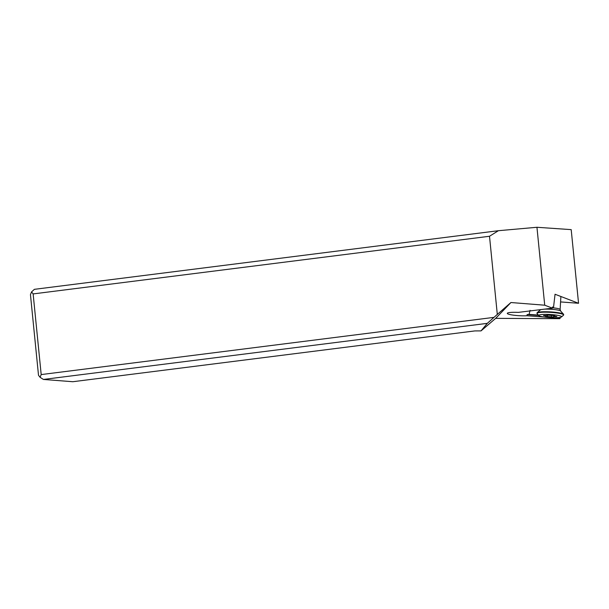 <?xml version="1.0" encoding="UTF-8"?>
<svg xmlns="http://www.w3.org/2000/svg" width="609" height="609" viewBox="0 0 609 609"><rect width="100%" height="100%" fill="white"/><g stroke="black" fill="none" stroke-linecap="round" stroke-linejoin="round"><path stroke-width="0.91" d="M31.561 291.901L33.137 293.919L489.507 236.262L497.309 314.404L510.928 302.528L495.673 318.355L481.026 330.893L474.86 330.923L72.814 381.721L43.391 379.445L40.08 377.291L38.504 375.266L30.45 294.611L31.561 291.901L34.393 289.328L498.406 230.704L536.948 227.279L571.196 229.631L578.55 303.274L555.05 294.254L553.52 307.423L552.416 307.005L552.447 308.169L518.282 312.387A11.914 1.629 -176.6 0 0 507.297 313.369A11.914 1.629 -176.6 0 0 508.233 314.069A11.914 1.629 -176.6 0 0 527.036 315.751L544.004 317.023M489.507 236.262L498.406 230.704M510.928 302.528L544.72 305.2L536.948 227.279M552.447 308.169L544.72 305.2M495.673 318.355L559.762 318.682L560.158 318.241L553.832 317.761M538.721 315.447L527.112 314.571L527.036 315.751M560.074 317.426L560.158 318.241M527.112 314.571A11.914 1.629 -176.6 0 0 529.084 314.381L538.394 315.081M530.081 310.324L529.084 314.381M560.577 301.927L578.55 303.274M553.52 307.423L552.432 307.56M481.026 330.893L487.299 323.356L43.391 379.445M497.309 314.404L487.299 323.356M493.945 317.373L41.191 374.581L40.08 377.291M41.191 374.581L33.137 293.919M538.874 315.614L537.1 313.658A13.345 1.827 3.4 0 1 536.986 313.399L537.016 312.927A13.345 1.827 3.4 0 1 537.161 312.683A13.345 1.827 3.4 0 1 548.663 311.8A13.345 1.827 3.4 0 1 562.609 313.711A13.345 1.827 3.4 0 1 563.538 314.236A13.345 1.827 3.4 0 1 563.652 314.495L563.63 314.967A13.345 1.827 3.4 0 1 563.485 315.211L561.49 316.946A11.434 1.568 3.4 0 1 551.632 317.708A11.434 1.568 3.4 0 1 539.673 316.063A11.434 1.568 3.4 0 1 538.874 315.614A11.434 1.568 3.4 0 1 547.209 314.381A11.434 1.568 3.4 0 1 560.722 316.063A11.434 1.568 3.4 0 1 561.49 316.946M536.986 313.399A13.345 1.827 3.4 0 1 547.719 312.234A13.345 1.827 3.4 0 1 562.579 314.183A13.345 1.827 3.4 0 1 563.63 314.967M548.983 315.188L546.836 315.188A2.786 0.381 3.4 0 1 546.859 315.241A2.786 0.381 3.4 0 1 544.499 315.477L543.472 315.584L544.21 315.774A2.786 0.381 3.4 0 1 545.908 316.231A2.786 0.381 3.4 0 1 545.717 316.353L547.567 316.657A2.786 0.381 3.4 0 1 551.411 316.946L553.551 316.946A2.786 0.381 3.4 0 1 553.535 316.893A2.786 0.381 3.4 0 1 555.895 316.657L556.915 316.551L556.184 316.353A2.786 0.381 3.4 0 1 554.708 316.063A2.786 0.381 3.4 0 1 554.487 315.904A2.786 0.381 3.4 0 1 554.677 315.774L552.827 315.477A2.786 0.381 3.4 0 1 548.983 315.188M552.439 307.789A9.531 1.302 3.4 0 1 559.382 308.961A9.531 1.302 3.4 0 1 560.128 309.524L560.897 296.499M540.625 309.631L540.419 309.844A10.231 1.401 3.4 0 1 540.944 309.585M544.499 309.151A10.231 1.401 3.4 0 1 559.93 310.628A10.231 1.401 3.4 0 1 560.638 311.032L560.128 309.524M551.495 315.477L551.411 316.946M547.666 315.059L547.567 316.657M560.638 311.032L563.538 314.236M540.419 309.844L537.161 312.683M553.535 316.893L553.619 315.492M545.908 316.231L545.953 315.47"/></g></svg>

